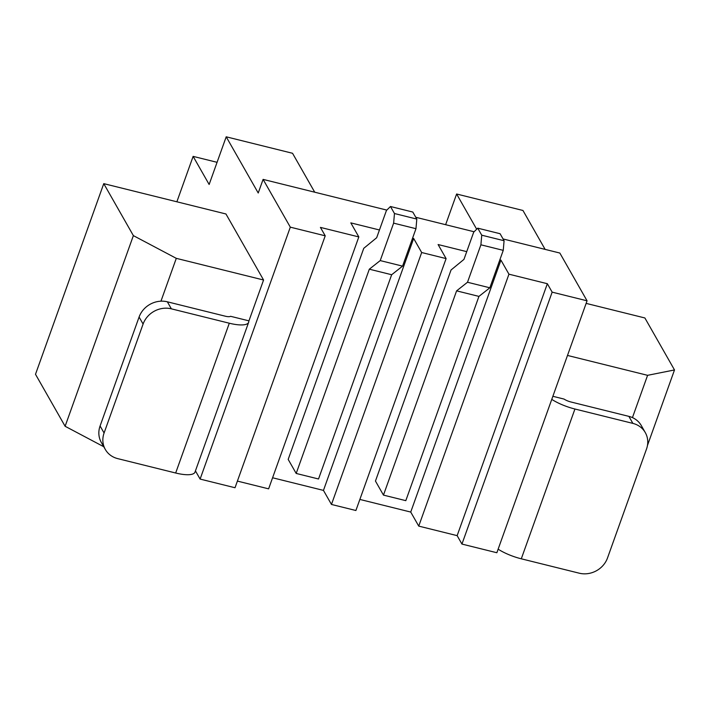 <?xml version="1.0" encoding="UTF-8"?>
<svg xmlns="http://www.w3.org/2000/svg" width="710" height="710" viewBox="0 0 710 710"><rect width="100%" height="100%" fill="white"/><g stroke="black" fill="none" stroke-linecap="round" stroke-linejoin="round"><path stroke-width="1.06" d="M496.858 552.735L461.944 544.073L552.149 292.147L587.055 300.809L496.858 552.735M103.766 446.732L65.116 426.275L35.5 374.294L103.758 183.641L225.949 213.976L263.57 280.006L176.293 258.342L133.374 235.622L103.758 183.641M200.113 479.081L290.31 227.156L325.224 235.818L235.019 487.743L200.113 479.081L195.445 470.881M237.406 481.096L268.62 488.844L358.825 236.927L350.82 222.878L379.451 229.978M331.464 504.446L355.896 510.508L446.102 258.591L421.669 252.52L331.464 504.446L323.458 490.397L272.587 477.768M418.74 526.11L457.142 535.642L547.348 283.716L508.946 274.184L418.74 526.11L410.735 512.061L359.863 499.432M461.944 544.073L457.142 535.642M552.149 292.147L547.348 283.716M290.31 227.156L263.099 179.39L386.826 210.098M415.794 217.287L474.103 231.762M503.07 238.951L559.844 253.044L587.055 300.809M508.946 274.184L500.941 260.135L410.735 512.061M446.102 258.591L438.097 244.542L466.727 251.642M499.84 259.869L500.941 260.135M421.669 252.52L413.664 238.471L323.458 490.397M412.563 238.205L413.664 238.471M358.825 236.927L320.423 227.395L325.224 235.818M445.631 224.697L456.619 194.007L522.951 210.471L545.129 249.396M390.695 438.505L375.457 481.06L383.462 495.11L456.601 290.851L467.499 282.252L480.901 244.808L481.744 235.188L477.741 228.167L473.703 232.161L463.949 259.398L451.036 269.995L390.695 438.505M303.418 416.841L288.18 459.397L296.185 473.446L369.324 269.188L380.223 260.588L393.624 223.144L394.467 213.524L390.464 206.504L386.426 210.497L376.673 237.735L363.751 248.322L303.418 416.841M248.695 320.796A26.483 7.792 -160.3 0 1 248.642 322.313L195.001 472.106A26.483 7.792 -160.3 0 1 175.672 473.011L117.718 458.624A22.702 20.519 150.3 0 1 105.311 449.439A22.702 20.519 150.3 0 1 104.086 433.002L143.092 324.062L139.089 317.042A22.702 20.519 -29.7 0 1 167.356 301.812L225.301 316.198A7.57 2.228 19.7 0 0 230.555 316.296L248.944 320.858L263.57 280.006M176.87 201.791L193.129 156.377L209.139 184.476L226.206 136.808L258.227 193.005L263.099 179.39M160.957 301.182L176.293 258.342M65.116 426.275L133.374 235.622M217.074 162.315L193.129 156.377M647.449 445.498L674.5 369.945L644.884 317.965L586.14 303.383M632.45 417.604L647.591 375.324L674.5 369.945M567.494 355.444L647.591 375.324M498.136 549.167A26.483 7.792 19.7 0 0 521.291 558.805L579.245 573.192A22.702 20.519 -29.7 0 0 607.511 557.962L646.517 449.022A22.702 20.519 150.3 0 0 645.292 432.585L641.29 425.556A22.702 20.519 150.3 0 0 628.882 416.371L570.929 401.984A7.57 2.228 -160.3 0 1 564.077 399.082L552.868 396.295M551.768 399.375A26.483 7.792 19.7 0 0 574.931 409.013L632.876 423.391L628.882 416.371M456.619 194.007L476.676 229.215M383.462 495.11L405.809 500.656L478.939 296.398L489.838 287.798L503.248 250.355L504.082 240.734L500.08 233.714L477.741 228.167M296.185 473.446L318.524 478.993L391.663 274.734L402.561 266.135L415.971 228.691L416.805 219.07L412.803 212.05L390.464 206.504M226.206 136.808L292.538 153.28L314.716 192.197M248.642 322.313A26.483 7.792 -160.3 0 1 229.303 323.219L171.358 308.832L167.356 301.812M139.089 317.042L100.083 425.982A22.702 20.519 150.3 0 0 101.308 442.419L105.311 449.439M143.092 324.062A22.702 20.519 -29.7 0 1 171.358 308.832M645.292 432.585A22.702 20.519 150.3 0 0 632.876 423.391M478.939 296.398L456.601 290.851M489.838 287.798L467.499 282.252M503.248 250.355L480.901 244.808M504.082 240.734L481.744 235.188M391.663 274.734L369.324 269.188M402.561 266.135L380.223 260.588M415.971 228.691L393.624 223.144M416.805 219.07L394.467 213.524M574.931 409.013L521.291 558.805M229.303 323.219L175.672 473.011M104.086 433.002L100.083 425.982"/></g></svg>
